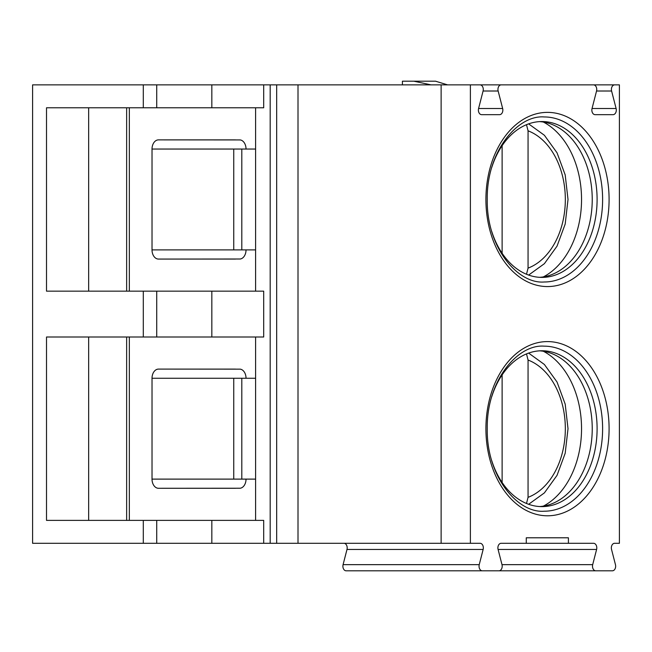 <?xml version="1.0" encoding="UTF-8"?>
<svg xmlns="http://www.w3.org/2000/svg" width="652" height="652" viewBox="0 0 652 652"><rect width="100%" height="100%" fill="white"/><g stroke="black" fill="none" stroke-linecap="round" stroke-linejoin="round"><path stroke-width="0.98" d="M526.27 543.295L568.414 543.295L568.414 537.794L526.27 537.794L526.27 543.295L501.135 543.295A4.58 3.244 -90 0 0 498.087 549.449L501.999 564.656A4.58 3.244 90 0 1 498.951 570.802L346.13 570.802A4.58 3.244 90 0 1 343.082 564.656L346.994 549.449A4.58 3.244 -90 0 0 343.946 543.295M478.503 84.866L619.4 84.866L619.4 543.295L614.591 543.295A4.58 3.244 -90 0 0 611.543 549.449L615.455 564.656A4.58 3.244 90 0 1 612.407 570.802L595.732 570.802A4.58 3.244 90 0 1 592.692 564.656L596.604 549.449A4.58 3.244 -90 0 0 593.556 543.295L568.414 543.295M143.301 543.295L32.6 543.295L32.6 84.866L143.301 84.866L143.301 107.784L46.512 107.784L46.512 291.159L263.701 291.159L263.701 337.002L46.512 337.002L46.512 520.377L143.301 520.377L143.301 543.295L156.725 543.295L156.725 520.377L143.301 520.377M482.276 570.802A4.58 3.244 90 0 1 479.236 564.656L483.148 549.449A4.58 3.244 -90 0 0 480.1 543.295L156.725 543.295M470.385 543.295L470.385 84.866L143.301 84.866M480.043 84.866L501.192 84.866A4.58 3.244 90 0 0 498.144 91.011L483.083 91.011A4.58 3.244 90 0 0 480.043 84.866M483.083 91.011L478.584 108.509A4.58 3.244 90 0 0 481.632 114.662L499.603 114.662A4.58 3.244 90 0 0 502.651 108.509L498.144 91.011M596.547 91.011L592.04 108.509A4.58 3.244 90 0 0 595.089 114.662L613.059 114.662A4.58 3.244 90 0 0 616.107 108.509L611.6 91.011L596.547 91.011A4.58 3.244 90 0 0 593.499 84.866M614.649 84.866A4.58 3.244 90 0 0 611.6 91.011M602.611 199.471A82.519 58.346 90 0 0 544.265 116.952C517.501 114.687 486.425 152.022 487.256 199.471C486.425 246.921 517.501 284.256 544.265 281.99A82.519 58.346 -90 0 0 602.611 199.471M491.755 167.434A77.93 55.11 90 0 1 541.991 121.541A77.93 55.11 90 0 1 597.102 199.471A77.93 55.11 -90 0 1 541.991 277.402A77.93 55.11 -90 0 1 491.755 231.509M539.563 277.328A77.93 55.11 -90 0 0 549.946 275.266A77.93 55.11 -90 0 0 592.236 199.471A77.93 55.11 90 0 0 549.946 123.676A77.93 55.11 90 0 0 539.563 121.614M543.352 122.038A82.519 58.346 90 0 1 581.543 199.471A82.519 58.346 -90 0 1 543.352 276.904M502.121 253.269L502.121 145.673M526.506 124.679L528.055 130.824L528.055 268.119L526.506 274.264M602.611 428.69A82.519 58.346 90 0 0 544.265 346.171C517.501 343.906 486.425 381.241 487.256 428.69C486.425 476.139 517.501 513.474 544.265 511.209A82.519 58.346 -90 0 0 602.611 428.69M491.755 396.652A77.93 55.11 90 0 1 541.991 350.76A77.93 55.11 90 0 1 597.102 428.69A77.93 55.11 -90 0 1 541.991 506.62A77.93 55.11 -90 0 1 491.755 460.728M539.563 506.547A77.93 55.11 -90 0 0 549.946 504.485A77.93 55.11 -90 0 0 592.236 428.69A77.93 55.11 90 0 0 549.946 352.895A77.93 55.11 90 0 0 539.563 350.833M543.352 351.257A82.519 58.346 90 0 1 581.543 428.69A82.519 58.346 -90 0 1 543.352 506.123M502.121 482.488L502.121 374.892M526.506 353.897L528.055 360.043L528.055 497.337L526.506 503.483M568.414 537.794L526.27 537.794M595.732 570.802L459.587 570.802M441.127 543.295L441.127 84.866M298.005 543.295L298.005 84.866M263.701 543.295L263.701 520.377L156.725 520.377M255.6 337.002L255.6 520.377M255.6 107.784L255.6 291.159M143.301 107.784L263.701 107.784L263.701 84.866M88.656 337.002L88.656 520.377M235.47 369.097L158.509 369.097L240.295 369.154A9.169 6.479 90 0 1 246.032 378.266M158.509 369.097A9.169 6.479 -90 0 0 152.022 378.266L152.022 479.114A9.169 6.479 -90 0 0 158.509 488.283L240.295 488.226A9.169 6.479 90 0 0 246.032 479.114M152.022 479.114L255.6 479.114M255.6 378.266L233.75 378.266L233.75 479.114M158.509 488.283L235.47 488.283M470.385 84.866L501.192 84.866M431.021 84.866L413.857 81.198L435.544 81.198L447.565 84.866M402.414 84.866L402.414 81.198L413.857 81.198M88.656 107.784L88.656 291.159M246.032 149.047A9.169 6.479 90 0 0 240.295 139.935L158.509 139.878A9.169 6.479 -90 0 0 152.022 149.047L152.022 249.903A9.169 6.479 -90 0 0 158.509 259.072L240.295 259.007A9.169 6.479 90 0 0 246.032 249.903M255.6 149.047L233.75 149.047L233.75 249.903L255.6 249.903M158.509 259.072L235.47 259.072M158.509 139.878L235.47 139.878M609.09 428.69A87.099 61.59 90 0 0 547.501 341.591A87.099 61.59 90 0 0 485.911 428.69A87.099 61.59 90 0 0 547.501 515.789A87.099 61.59 90 0 0 609.09 428.69M609.09 199.471A87.099 61.59 90 0 0 547.501 112.372A87.099 61.59 90 0 0 485.911 199.471A87.099 61.59 90 0 0 547.501 286.57A87.099 61.59 90 0 0 609.09 199.471M528.055 268.119A71.06 50.245 90 0 0 565.333 199.471A71.06 50.245 90 0 0 528.055 130.824M528.055 497.337A71.06 50.245 90 0 0 565.333 428.69A71.06 50.245 90 0 0 528.055 360.043M483.148 549.449L346.994 549.449M479.236 564.656L343.082 564.656M596.604 549.449L498.087 549.449M592.692 564.656L501.999 564.656M276.668 543.295L276.668 84.866M270.181 543.295L270.181 84.866M211.835 107.784L211.835 84.866M211.835 337.002L211.835 291.159M211.835 543.295L211.835 520.377M156.725 107.784L156.725 84.866M156.725 337.002L156.725 291.159M129.332 337.002L129.332 520.377M241.81 378.266L241.81 479.114M152.022 378.266L233.75 378.266M502.651 108.509L478.584 108.509M616.107 108.509L592.04 108.509M129.332 107.784L129.332 291.159M152.022 149.047L233.75 149.047M152.022 249.903L233.75 249.903M241.81 149.047L241.81 249.903M528.617 123.864L544.387 135.266L557.028 152.788L565.194 174.907L568.014 199.471L565.194 224.035L557.028 246.154L544.387 263.677L528.617 275.079M528.617 353.082L544.387 364.484L557.028 382.007L565.194 404.126L568.014 428.69L565.194 453.254L557.028 475.373L544.387 492.896L528.617 504.298M143.301 291.159L143.301 337.002M126.643 337.002L126.643 520.377M126.643 107.784L126.643 291.159"/></g></svg>
